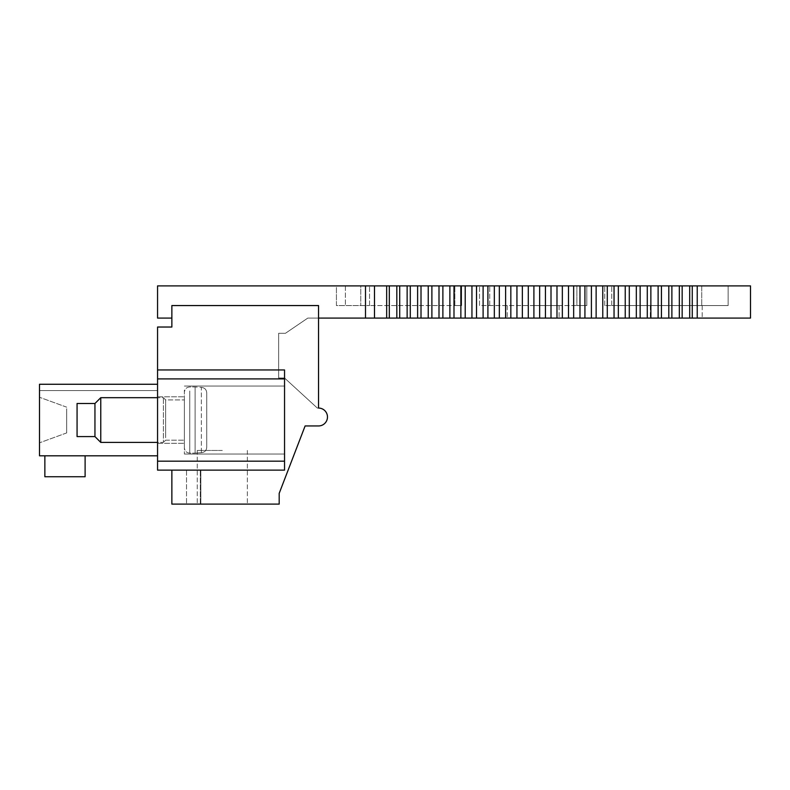 <?xml version="1.0" encoding="UTF-8"?>
<svg xmlns="http://www.w3.org/2000/svg" width="790" height="790" viewBox="0 0 790 790"><rect width="100%" height="100%" fill="white"/><g stroke="black" fill="none" stroke-linecap="round" stroke-linejoin="round"><path stroke-width="0.59" stroke-dasharray="3.95 2.96" d="M39.5 384.266L157.556 384.266L157.556 455.81L39.5 455.81L39.5 384.266L157.556 384.266L157.556 455.81L157.556 384.266L157.556 455.81L157.556 384.266L157.556 455.81L157.556 384.266L157.556 455.81L157.556 384.266L157.556 390.576L157.556 384.266L39.5 384.266L157.556 384.266L39.5 384.266L157.556 384.266L39.5 384.266L157.556 384.266L39.5 384.266L157.556 384.266L39.5 384.266L157.556 384.266L39.5 384.266L157.556 384.266L39.5 384.266L157.556 384.266L39.5 384.266L157.556 384.266L39.5 384.266L157.556 384.266L39.5 384.266L157.556 384.266L39.5 384.266L39.5 455.81L39.5 384.266M39.5 400.056L39.5 442.815L39.5 400.056M157.556 455.81L39.5 455.81L157.556 455.81L39.5 455.81L157.556 455.81L39.5 455.81L157.556 455.81L39.5 455.81L157.556 455.81L39.5 455.81L157.556 455.81L157.556 384.266M44.862 455.81L44.862 476.745L85.113 476.745L44.862 476.745L85.113 476.745L44.862 476.745L85.113 476.745L44.862 476.745L85.113 476.745L44.862 476.745L85.113 476.745L44.862 476.745L44.862 455.81L44.862 476.745L44.862 455.81L44.862 476.745L44.862 455.81L44.862 476.745L44.862 455.81L44.862 476.745L44.862 455.81L85.113 455.81L85.113 476.745L85.113 455.81L85.113 476.745L85.113 455.81L85.113 476.745L85.113 455.81L85.113 476.745L85.113 455.81L85.113 476.745L85.113 455.81L44.862 455.81L85.113 455.81L44.862 455.81L85.113 455.81L44.862 455.81L85.113 455.81L44.862 455.81L85.113 455.81L44.862 455.81L85.113 455.81L44.862 455.81L44.862 476.745L85.113 476.745L85.113 455.81M171.864 470.129L200.838 470.129L200.838 504.109L200.838 470.129L171.864 470.129L171.864 504.109L200.838 504.109L171.864 504.109L171.864 470.129L284.548 470.129L284.548 369.957L157.556 369.957L157.556 327.03L171.864 327.03L171.864 305.562L318.538 305.562L318.538 408.055A8.947 8.947 0 0 1 327.475 417.001A8.947 8.947 0 0 1 318.538 425.948L305.118 425.948L279.186 493.375L279.186 504.109L171.864 504.109L171.864 470.129L284.548 470.129L284.548 369.957L157.556 369.957L157.556 461.182L284.548 461.182L284.548 378.904L157.556 378.904M222.306 504.109L197.263 504.109L222.306 504.109M157.556 470.129L157.556 461.182M157.556 399.631L157.556 443.299L157.556 399.631M186.529 470.129L200.305 470.129L186.529 470.129L200.305 470.129L186.529 470.129L200.305 470.129L186.529 470.129L200.305 470.129L186.529 470.129L200.305 470.129L186.529 470.129L186.529 504.109L186.529 470.129M318.538 408.055L318.538 318.084L307.804 318.084L285.447 333.291L278.643 333.291L278.643 378.005L284.548 378.005L317.333 408.055L318.538 408.055L318.538 318.084L307.804 318.084L285.447 333.291L278.643 333.291L278.643 378.005L284.548 378.005L317.333 408.055L318.538 408.055L318.538 318.084L307.804 318.084L285.447 333.291L278.643 333.291L278.643 378.005L284.548 378.005L317.333 408.055L318.538 408.055L318.538 318.084L307.804 318.084L285.447 333.291L278.643 333.291L278.643 378.005L284.548 378.005L317.333 408.055L318.538 408.055L318.538 318.084L307.804 318.084L285.447 333.291L278.643 333.291L278.643 378.005L284.548 378.005L317.333 408.055L318.538 408.055L318.538 318.084L307.804 318.084L285.447 333.291L278.643 333.291L278.643 378.005L284.548 378.005L317.333 408.055L318.538 408.055L318.538 318.084L307.804 318.084L285.447 333.291L278.643 333.291L278.643 378.005L284.548 378.005L317.333 408.055L318.538 408.055L318.538 318.084L307.804 318.084L285.447 333.291L278.643 333.291L278.643 378.005L284.548 378.005L317.333 408.055L318.538 408.055L318.538 318.084L307.804 318.084L285.447 333.291L278.643 333.291L278.643 378.005L284.548 378.005L317.333 408.055L318.538 408.055L318.538 318.084L307.804 318.084L285.447 333.291L278.643 333.291L278.643 378.005L284.548 378.005L317.333 408.055L318.538 408.055L318.538 318.084L307.804 318.084L285.447 333.291L278.643 333.291L278.643 378.005L284.548 378.005L317.333 408.055L318.538 408.055L318.538 318.084L307.804 318.084L285.447 333.291L278.643 333.291L278.643 378.005L284.548 378.005L317.333 408.055L318.538 408.055M66.686 408.736L66.686 432.92L66.686 408.736M222.306 450.448L197.263 450.448L222.306 450.448M200.305 504.109L200.305 470.129L200.305 504.109M284.548 378.904L284.548 369.957L157.556 369.957M284.548 470.129L284.548 461.182M284.548 449.865L284.548 386.053L284.548 449.865M184.386 390.221L184.386 454.023L184.386 390.221M184.386 399.631L184.386 443.299L184.386 399.631M184.386 437.7L184.386 399.918L184.386 437.7M165.643 437.7L165.643 399.918L165.643 437.7M94.948 434.559L94.948 403.493L94.948 434.559M77.065 434.559L77.065 403.493L77.065 434.559M184.386 395.711L184.386 447.762L184.386 395.711M206.743 392.837L206.743 447.239C206.447 450.537 204.659 452.354 201.371 452.69L195.11 453.134L201.371 452.69L201.371 387.386L195.11 386.952L201.371 387.386L201.371 452.69C204.659 452.354 206.447 450.537 206.743 447.239L206.743 392.837C206.447 389.549 204.659 387.732 201.371 387.386C204.659 387.732 206.447 389.549 206.743 392.837L206.743 447.239C206.447 450.537 204.659 452.354 201.371 452.69C204.659 452.354 206.447 450.537 206.743 447.239L206.743 392.837C206.447 389.549 204.659 387.732 201.371 387.386C204.659 387.732 206.447 389.549 206.743 392.837L206.743 447.239L206.743 392.837M195.11 387.386L195.11 453.134L195.11 387.386M94.948 403.493L94.948 436.584L77.065 436.584L77.065 403.493L94.948 403.493L100.765 397.686L100.765 442.4L100.765 397.686L100.765 442.4L163.411 442.4L163.411 397.686L163.411 442.4L163.411 397.686L163.411 442.4L157.556 442.4M318.538 318.084L318.538 305.562L318.538 318.084L386.666 318.084L386.666 285.891L157.556 285.891L157.556 318.084L171.864 318.084L171.864 305.562L318.538 305.562L171.864 305.562L171.864 318.084M386.666 285.891L750.5 285.891M697.234 285.891L697.234 318.084L750.5 318.084M454.852 285.891L369.542 285.891L461.627 285.891L454.852 285.891L454.852 305.562L369.542 305.562L461.627 305.562L461.627 285.891L461.627 305.562L454.852 305.562L454.852 285.891M360.763 285.891L336.422 285.891L336.422 305.562L369.542 305.562L336.422 305.562L336.422 285.891L360.763 285.891L360.763 305.562L360.763 285.891M576.878 285.891L479.51 285.891L586.832 285.891L576.878 285.891L576.878 305.562L479.51 305.562L479.51 285.891L479.51 305.562L586.832 305.562L586.832 285.891L586.832 305.562L576.878 305.562L576.878 285.891M701.727 285.891L604.725 285.891L728.143 285.891L728.143 305.562L611.746 305.562L728.143 305.562L728.143 285.891L701.727 285.891L701.727 305.562L701.727 285.891M604.725 305.562L604.725 285.891L604.725 305.562L611.746 305.562L604.725 305.562M676.27 305.562L702.201 305.562L676.27 305.562M697.234 318.084L692.247 318.084L692.247 285.891M386.666 318.084L389.312 318.084L389.312 285.891M396.817 285.891L396.817 318.084L692.247 318.084M389.312 318.084L396.817 318.084M533.171 318.084L559.113 318.084L533.171 318.084M676.27 318.084L650.338 318.084L676.27 318.084M533.171 305.562L559.113 305.562L533.171 305.562M682.155 318.084L682.155 285.891M689.69 318.084L689.69 285.891M671.885 318.084L671.885 285.891M679.331 318.084L679.331 285.891M661.447 318.084L661.447 285.891M668.804 318.084L668.804 285.891M650.861 318.084L650.861 285.891M658.119 318.084L658.119 285.891M640.137 318.084L640.137 285.891M647.287 318.084L647.287 285.891M629.294 318.084L629.294 285.891M636.325 318.084L636.325 285.891M618.333 318.084L618.333 285.891M625.236 318.084L625.236 285.891M607.273 318.084L607.273 285.891M614.047 318.084L614.047 285.891M596.134 318.084L596.134 285.891M602.77 318.084L602.77 285.891M584.926 318.084L584.926 285.891M591.404 318.084L591.404 285.891M573.659 318.084L573.659 285.891M579.979 318.084L579.979 285.891M562.342 318.084L562.342 285.891M568.504 318.084L568.504 285.891M551.005 285.891L551.005 318.084M556.98 318.084L556.98 285.891M539.649 318.084L539.649 285.891M545.446 318.084L545.446 285.891M528.283 318.084L528.283 285.891M533.902 318.084L533.902 285.891M516.937 318.084L516.937 285.891M522.358 318.084L522.358 285.891M505.62 318.084L505.62 285.891M510.834 318.084L510.834 285.891M494.333 318.084L494.333 285.891M499.339 318.084L499.339 285.891M483.105 318.084L483.105 285.891M487.904 318.084L487.904 285.891M471.946 318.084L471.946 285.891M476.518 318.084L476.518 285.891M460.866 318.084L460.866 285.891M465.211 318.084L465.211 285.891M449.875 318.084L449.875 285.891M453.993 318.084L453.993 285.891M439.003 318.084L439.003 285.891M442.884 318.084L442.884 285.891M428.239 318.084L428.239 285.891M431.883 318.084L431.883 285.891M417.614 318.084L417.614 285.891M421.011 318.084L421.011 285.891M407.136 318.084L407.136 285.891M410.287 318.084L410.287 285.891M399.71 318.084L399.71 285.891M189.748 391.001L189.748 453.134L189.748 391.001M365.494 285.891L365.494 318.084M374.519 285.891L374.519 318.084M369.542 305.562L369.542 285.891L369.542 305.562M345.368 285.891L345.368 305.562L345.368 285.891M489.721 305.562L489.721 285.891L489.721 305.562M479.51 305.562L479.51 285.891M611.746 305.562L611.746 285.891L611.746 305.562M66.686 407.166L39.5 397.271L66.686 407.166M66.686 432.92L39.5 442.815L66.686 432.92M197.263 450.448L197.263 504.109L197.263 450.448M247.349 450.448L247.349 504.109L247.349 450.448M157.556 390.576L39.5 390.576L157.556 390.576M184.386 454.023L284.548 454.023L184.386 454.023M184.386 386.053L284.548 386.053L184.386 386.053M157.556 443.299L184.386 443.299L157.556 443.299M157.556 396.787L184.386 396.787L157.556 396.787M100.765 397.686L163.411 397.686L165.643 399.918L184.386 399.918L165.643 399.918L163.411 397.686L157.556 397.686M165.643 440.168L184.386 440.168L165.643 440.168L163.411 442.4L165.643 440.168M189.748 453.134C186.519 452.848 184.732 451.05 184.386 447.762C184.732 451.05 186.519 452.848 189.748 453.134L195.11 453.134L189.748 453.134M189.748 386.952C186.519 387.238 184.732 389.026 184.386 392.314C184.732 389.026 186.519 387.238 189.748 386.952L195.11 386.952L189.748 386.952M94.948 436.584L100.765 442.4M559.113 305.562L559.113 318.084L559.113 305.562M507.239 305.562L507.239 318.084L507.239 305.562M702.201 305.562L702.201 318.084L702.201 305.562M650.338 305.562L650.338 318.084L650.338 305.562"/><path stroke-width="1.19" d="M157.556 455.81L39.5 455.81L39.5 384.266L157.556 384.266M157.556 369.957L157.556 327.03L171.864 327.03L171.864 305.562L318.538 305.562L318.538 408.055A8.947 8.947 0 0 1 327.475 417.001A8.947 8.947 0 0 1 318.538 425.948L305.118 425.948L279.186 493.375L279.186 504.109L171.864 504.109L171.864 470.129L284.548 470.129L284.548 369.957L157.556 369.957L157.556 470.129L171.864 470.129M157.556 470.129L284.548 470.129M85.113 455.81L85.113 476.745L44.862 476.745L44.862 455.81M94.948 436.584L77.065 436.584L77.065 403.493L94.948 403.493L100.765 397.686L100.765 442.4L94.948 436.584L94.948 403.493M396.817 285.891L396.817 318.084L528.293 318.084L528.293 285.891L157.556 285.891L157.556 318.084L171.864 318.084M689.69 318.084L689.69 285.891L750.5 285.891L750.5 318.084L750.5 285.891L750.5 318.084L528.283 318.084M374.5 285.891L374.5 318.084L318.538 318.084M689.69 285.891L528.283 285.891M374.5 318.084L386.666 318.084L386.666 285.891M692.257 285.891L692.257 318.084M396.817 318.084L389.312 318.084L389.312 285.891M389.312 318.084L386.666 318.084M407.136 318.084L407.136 285.891M399.71 318.084L399.71 285.891M417.614 318.084L417.614 285.891M410.287 318.084L410.287 285.891M428.239 318.084L428.239 285.891M421.011 318.084L421.011 285.891M439.003 318.084L439.003 285.891M431.883 318.084L431.883 285.891M449.875 318.084L449.875 285.891M442.884 318.084L442.884 285.891M460.866 318.084L460.866 285.891M453.993 318.084L453.993 285.891M471.946 318.084L471.946 285.891M465.211 318.084L465.211 285.891M483.105 318.084L483.105 285.891M476.518 318.084L476.518 285.891M494.333 318.084L494.333 285.891M487.904 318.084L487.904 285.891M505.62 318.084L505.62 285.891M499.339 318.084L499.339 285.891M516.937 318.084L516.937 285.891M510.834 318.084L510.834 285.891M522.358 318.084L522.358 285.891M539.649 318.084L539.649 285.891M533.902 318.084L533.902 285.891M551.005 318.084L551.005 285.891M545.446 318.084L545.446 285.891M562.342 318.084L562.342 285.891M556.98 318.084L556.98 285.891M573.659 318.084L573.659 285.891M568.504 318.084L568.504 285.891M584.926 318.084L584.926 285.891M579.979 318.084L579.979 285.891M596.134 318.084L596.134 285.891M591.404 318.084L591.404 285.891M607.283 318.084L607.283 285.891M602.77 318.084L602.77 285.891M618.333 318.084L618.333 285.891M614.047 318.084L614.047 285.891M629.294 318.084L629.294 285.891M625.236 318.084L625.236 285.891M640.137 318.084L640.137 285.891M636.325 318.084L636.325 285.891M650.861 318.084L650.861 285.891M647.287 318.084L647.287 285.891M661.447 318.084L661.447 285.891M658.119 318.084L658.119 285.891M671.885 318.084L671.885 285.891M668.804 318.084L668.804 285.891M682.155 318.084L682.155 285.891M679.331 318.084L679.331 285.891M157.556 378.904L284.548 378.904M284.548 461.182L157.556 461.182M697.234 285.891L697.234 318.084M365.494 285.891L365.494 318.084M157.556 397.686L100.765 397.686M157.556 442.4L100.765 442.4"/></g></svg>
